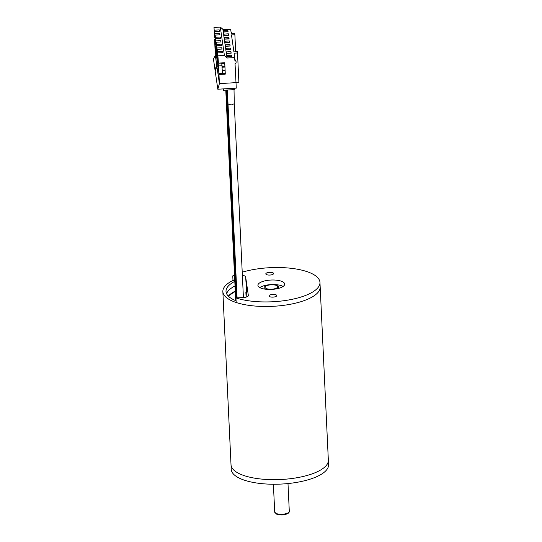 <?xml version="1.0" encoding="UTF-8"?>
<svg xmlns="http://www.w3.org/2000/svg" width="542" height="542" viewBox="0 0 542 542"><rect width="100%" height="100%" fill="white"/><g stroke="black" fill="none" stroke-linecap="round" stroke-linejoin="round"><path stroke-width="0.81" d="M234.801 281.359A45.548 15.969 -2.7 0 0 226.014 291.433A45.548 15.969 -2.7 0 0 231.746 298.696A45.548 15.969 -2.7 0 0 236.088 300.783M234.51 275.058A48.719 17.08 -2.7 0 0 232.769 275.878L232.979 280.438A48.719 17.08 -2.7 0 0 222.85 291.582L231.021 464.765A48.719 17.08 -2.7 0 0 231.075 465.341A48.719 17.08 -2.7 0 0 281.312 479.487A48.719 17.08 -2.7 0 0 328.344 460.172L328.56 464.731A48.719 17.08 -2.7 0 1 281.528 484.047A48.719 17.08 -2.7 0 1 231.292 469.894A48.719 17.08 -2.7 0 1 231.231 469.318L231.021 464.765A48.719 17.08 -2.7 0 0 237.145 472.536A48.719 17.08 -2.7 0 0 292.287 478.457A48.719 17.08 -2.7 0 0 328.344 460.172A48.719 17.08 -2.7 0 0 328.289 459.596M222.85 291.582A48.719 17.08 -2.7 0 0 228.975 299.353A48.719 17.08 -2.7 0 0 284.123 305.275A48.719 17.08 -2.7 0 0 320.18 286.989L319.963 282.429A48.719 17.08 -2.7 0 0 268.846 267.755A48.719 17.08 -2.7 0 0 242.22 272.219M235.282 291.521A45.304 15.887 -2.7 0 0 228.69 296.467M235.262 291.101A46.036 16.138 -2.7 0 0 228.297 296.074M235.018 285.912A45.548 15.969 -2.7 0 0 226.59 293.689M273.093 297.118A3.896 1.369 -2.7 0 0 276.786 295.573A3.896 1.369 -2.7 0 0 272.701 294.401A3.896 1.369 -2.7 0 0 269.001 295.946A3.896 1.369 -2.7 0 0 273.093 297.118M269.902 275.051A3.896 1.369 -2.7 0 0 273.602 273.514A3.896 1.369 -2.7 0 0 269.51 272.335A3.896 1.369 -2.7 0 0 265.81 273.879A3.896 1.369 -2.7 0 0 269.902 275.051M319.963 282.429A48.719 17.08 -2.7 0 1 273.751 301.698A48.719 17.08 -2.7 0 1 235.953 297.944L236.17 302.497A48.719 17.08 -2.7 0 0 273.967 306.257A48.719 17.08 -2.7 0 0 320.18 286.989L328.344 460.172M271.976 289.394A13.394 4.695 -2.7 0 0 284.685 284.096A13.394 4.695 -2.7 0 0 270.627 280.058A13.394 4.695 -2.7 0 0 257.917 285.356A13.394 4.695 -2.7 0 0 271.976 289.394M283.107 286.454A13.394 4.695 -2.7 0 0 270.837 284.618A13.394 4.695 -2.7 0 0 259.713 287.558M235.953 297.944L243.731 297.483A4.871 1.707 177.3 0 0 248.351 295.553A4.871 1.707 177.3 0 0 248.344 295.498L245.648 276.827L246.983 296.826M234.544 275.77L232.769 275.878M242.369 275.431A4.871 1.707 177.3 0 1 245.648 276.827M232.979 280.438L234.754 280.329M246.4 292.782A4.871 1.707 -2.7 0 0 245.865 292.104L246.102 297.118M217.437 55.291L216.644 45.799L221.502 45.508L221.305 44.153L221.373 45.521M217.308 55.298L216.963 48.008L221.82 47.723L221.888 49.085M217.952 58.854L217.159 49.363L222.017 49.071L221.82 47.723M218.209 60.724L217.674 52.926L222.532 52.642L222.335 51.287L217.477 51.571L217.159 49.363M217.477 51.571L217.823 58.861M222.335 51.287L222.403 52.649M224.713 62.736L225.289 74.132L224.754 62.736L218.433 63.109L217.898 56.632L218.094 60.731M231.8 33.618A1.951 1.822 171.8 0 0 231.21 33.103M232.01 33.604L232.003 33.557A1.951 1.822 171.8 0 0 231.088 32.256M235.933 82.763L238.907 82.587L237.511 52.96L237.328 51.686L233.927 51.89L231.468 34.918L234.876 34.715L235.675 51.788M217.809 89.227L219.402 83.617L216.922 66.47L215.194 71.144L217.809 89.227L223.345 88.895L223.412 90.263L234.639 89.599L234.578 88.231L236.278 88.136L235.038 63.8A1.951 1.822 171.8 0 0 234.882 60.467L234.11 53.163L237.511 52.96M223.345 88.895L234.578 88.231M223.216 88.908L223.412 90.263M222.078 65.697L218.487 65.907L218.216 64.037L221.807 63.827L222.484 73.746L225.228 73.583M222.444 73.441L218.846 73.658L218.487 65.907M225.289 74.132L218.975 74.505L218.846 73.658M218.216 64.037L218.331 70.094L217.965 62.344L217.816 66.524L217.186 56.91L217.301 62.96L216.671 53.346L217.03 61.097L216.421 51.653L216.515 57.533L215.906 48.089L216.001 53.97L214.605 39.092L215.303 55.27L213.44 59.01L214.998 69.789L215.709 69.742M222.295 70.236L225.059 70.067M225.086 70.582L222.315 70.745M221.597 62.926L221.644 63.841M218.318 62.323L217.965 62.344M218.053 60.453L217.701 60.474M216.922 51.727L216.129 42.235L220.987 41.944L220.79 40.589L220.858 41.951M216.407 48.163L215.614 38.672L220.472 38.38L220.276 37.025L220.343 38.387M215.892 44.6L215.099 35.101L219.957 34.817L219.761 33.462L219.828 34.823M215.377 41.036L214.585 31.538L219.442 31.253L219.246 29.898L219.314 31.26M219.761 33.462L214.903 33.753L214.585 31.538M214.903 33.753L215.242 41.043M220.276 37.025L215.418 37.317L215.099 35.101M215.418 37.317L215.757 44.607M220.79 40.589L215.933 40.88L215.614 38.672M215.933 40.88L216.272 48.17M221.305 44.153L216.448 44.444L216.129 42.235M216.448 44.444L216.793 51.734M217.803 58.76L217.45 58.78M217.538 56.89L217.186 56.91M224.754 63.549L221.637 63.732M221.617 63.224L224.727 63.035M217.288 55.196L216.935 55.216M217.024 53.326L216.671 53.346M216.773 51.632L216.421 51.653M216.502 49.762L216.15 49.783M216.258 48.062L215.906 48.089M215.987 46.199L215.635 46.219M215.743 44.498L215.391 44.519M215.472 42.635L215.12 42.655M215.228 40.935L214.876 40.955M214.957 39.071L214.605 39.092M215.303 55.27L216.725 65.115L214.998 69.789M216.725 65.115L216.807 66.788M235.926 82.641L219.402 83.617L218.975 74.505M236.102 61.903L235.98 61.056A1.951 1.822 171.8 0 0 234.842 59.647M222.918 29.688L230.648 29.234L231.285 33.645L234.693 33.441L234.876 34.715M218.433 63.109L217.674 52.926M234.747 57.574L226.969 58.035L224.408 55.447L220.309 27.1L213.995 27.473L214.727 37.479L213.995 27.473M226.949 57.581L222.85 29.234L220.309 27.1M224.408 55.447L218.087 55.819M231.685 56.727L231.461 55.203L227.084 55.46L227.308 56.991L231.685 56.727M231.549 56.741L231.461 55.203M231.529 56.571L227.281 56.822M231.17 53.163L230.946 51.639L226.57 51.896L226.793 53.428L231.17 53.163M231.034 53.177L230.946 51.639M231.014 53.008L226.766 53.258M230.655 49.6L230.431 48.075L226.055 48.333L226.278 49.857L230.655 49.6M230.519 49.607L230.431 48.075M230.499 49.444L226.251 49.695M230.14 46.036L229.916 44.512L225.54 44.769L225.763 46.294L230.14 46.036M230.004 46.043L229.916 44.512M229.977 45.88L225.736 46.131M229.618 42.472L229.401 40.948L225.025 41.206L225.248 42.73L229.618 42.472M229.49 42.479L229.401 40.948M229.462 42.31L225.221 42.561M229.103 38.909L228.887 37.378L224.51 37.642L224.734 39.166L229.103 38.909M228.975 38.916L228.887 37.378M228.948 38.746L224.706 38.997M228.588 35.345L228.372 33.814L223.995 34.078L224.219 35.603L228.588 35.345M228.46 35.352L228.372 33.814M228.433 35.183L224.192 35.433M228.074 31.782L227.857 30.25L223.48 30.508L223.704 32.039L228.074 31.782M227.945 31.788L227.857 30.25M227.918 31.619L223.677 31.87M219.246 29.898L214.388 30.183M216.963 48.008L216.644 45.799M222.125 66.72L224.896 66.551M224.916 67.066L222.152 67.228M236.014 297.937L226.583 93.346M237.084 297.876L227.945 104.01L231.265 104.965L234.273 103.718L234.029 89.64M236.874 297.89L227.938 102.228M236.658 297.904L227.565 99.992M236.447 297.91L227.24 97.777M235.933 300.722L226.244 91.124M268.331 285.194A6.335 2.222 -2.7 0 0 265.878 288.317A6.335 2.222 -2.7 0 0 274.482 288.818A6.335 2.222 -2.7 0 0 276.935 285.695A6.335 2.222 -2.7 0 0 268.331 285.194M264.584 289.069A7.31 2.561 177.3 0 1 264.15 288.263C263.737 287.118 265.072 286.081 268.154 285.153C269.659 284.53 272.362 284.557 276.257 285.241C278.005 285.898 278.839 286.671 278.751 287.572A7.31 2.561 177.3 0 1 278.398 288.419M289.299 511.343C289.347 512.725 288.019 513.762 285.302 514.453L283.107 514.812C282.24 515.144 280.078 514.927 276.616 514.155L274.706 512.034A7.31 2.561 -2.7 0 0 285.553 513.782A7.31 2.561 -2.7 0 0 289.299 511.343L287.992 483.545M274.706 512.034L273.392 484.236M264.184 289.001L264.15 288.263M278.784 288.317L278.751 287.572M226.353 92.987L226.183 90.101M227.945 103.996L227.708 90.013M243.412 297.504L234.273 103.712M227.626 101.801L227.267 90.04M227.308 99.599L226.949 90.053M226.99 97.391L226.664 90.074M236.231 297.924L226.427 90.087M226.034 90.778L225.987 90.114M235.716 300.634L225.784 90.121"/></g></svg>
